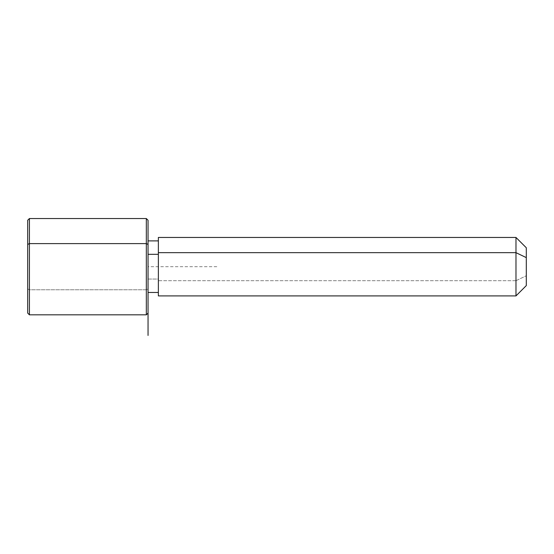 <?xml version="1.0" encoding="UTF-8"?>
<svg xmlns="http://www.w3.org/2000/svg" width="554" height="554" viewBox="0 0 554 554"><rect width="100%" height="100%" fill="white"/><g stroke="black" fill="none" stroke-linecap="round" stroke-linejoin="round"><path stroke-width="0.42" stroke-dasharray="2.77 2.08" d="M158.368 254.321L158.368 292.47L158.368 279.05L148.05 279.05L148.05 292.47L148.05 240.893L148.05 279.05L158.368 279.05L158.368 240.893L158.368 289.32L158.368 254.321M158.368 237.458L158.368 280.698L515.982 280.698L515.982 295.912L515.982 280.698L158.368 280.698L158.368 295.912M515.982 280.698L515.982 237.458L515.982 280.698L526.3 275.753L515.982 280.698M526.3 285.594L526.3 247.77M158.368 292.47L158.368 252.672M526.3 257.617L526.3 275.753M148.05 244.432L148.05 292.47M148.05 254.321L148.05 289.32L148.05 254.321M146.332 289.763L146.332 314.824L146.332 289.763L148.05 288.939L146.332 289.763L29.417 289.763L29.417 314.824L29.417 289.763L146.332 289.763L146.332 218.546L146.332 289.763M216.822 266.682L148.05 266.682L148.05 313.107L148.05 220.263M27.7 220.263L27.7 288.939L29.417 289.763L29.417 218.546L29.417 289.763L27.7 288.939L27.7 244.432M27.7 288.939L27.7 313.107"/><path stroke-width="0.83" d="M148.05 254.321L158.368 254.321L148.05 254.321M158.368 252.672L515.982 252.672L515.982 295.912L515.982 252.672L158.368 252.672L158.368 237.458L515.982 237.458L515.982 252.672L526.3 257.617L526.3 285.594L515.982 295.912L158.368 295.912L158.368 252.672L158.368 292.47L148.05 292.47L148.05 306.39L148.05 244.432L148.05 335.454M526.3 247.77L526.3 257.617L515.982 252.672L515.982 237.458L526.3 247.77M526.3 275.753L526.3 257.617M27.7 288.939L27.7 244.432L29.417 243.608L146.332 243.608L29.417 243.608L27.7 244.432L27.7 313.107L29.417 314.824L29.417 243.608L29.417 314.824L146.332 314.824L146.332 243.608L148.05 244.432L146.332 243.608L146.332 218.546L146.332 314.824L148.05 313.107M27.7 244.432L27.7 220.263L29.417 218.546L29.417 243.608L29.417 218.546L146.332 218.546L148.05 220.263L148.05 244.432M158.368 240.893L148.05 240.893"/></g></svg>
